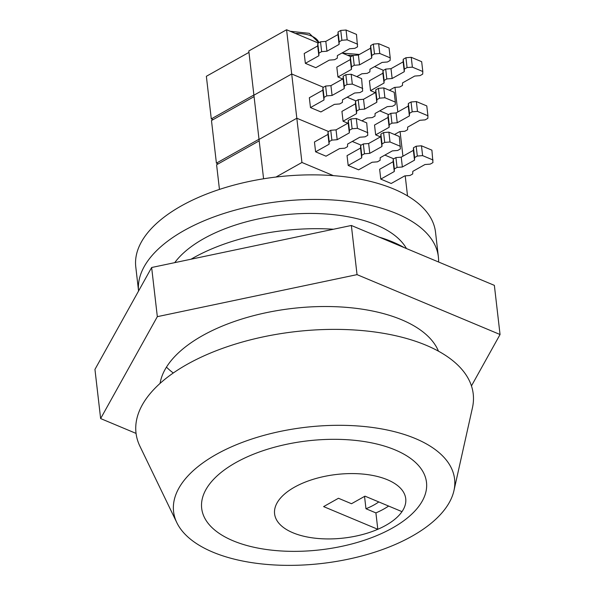 <?xml version="1.0" encoding="UTF-8"?>
<svg xmlns="http://www.w3.org/2000/svg" width="595" height="595" viewBox="0 0 595 595"><rect width="100%" height="100%" fill="white"/><g stroke="black" fill="none" stroke-linecap="round" stroke-linejoin="round"><path stroke-width="0.89" d="M292.933 532.77A66.008 32.004 173.4 0 0 366.468 533.41A66.008 32.004 173.4 0 0 405.731 498.67A66.008 32.004 173.4 0 0 387.397 479.741A66.008 32.004 173.4 0 0 313.863 479.109A66.008 32.004 173.4 0 0 274.592 513.842A66.008 32.004 173.4 0 0 292.933 532.77A66.008 32.004 173.4 0 0 377.803 529.29L323.613 506.605L338.458 498.268L351.496 503.727L364.988 496.156L401.989 511.648A66.008 32.004 173.4 0 0 405.731 498.67A66.008 32.004 173.4 0 0 387.397 479.741A66.008 32.004 173.4 0 0 313.863 479.109A66.008 32.004 173.4 0 0 274.592 513.842A66.008 32.004 173.4 0 0 292.933 532.77M364.542 496.401L365.97 508.747L375.906 512.905A66.008 32.004 173.4 0 0 388.647 506.055M438.589 262.008A150.877 73.148 173.4 0 0 438.366 256.795L435.525 232.221A150.877 73.148 173.4 0 0 393.615 188.957A150.877 73.148 173.4 0 0 225.527 187.499A150.877 73.148 173.4 0 0 135.779 266.902L138.568 291.014M438.366 256.795A150.877 73.148 173.4 0 0 396.456 213.531A150.877 73.148 173.4 0 0 228.815 211.946A150.877 73.148 173.4 0 0 138.568 291.007M406.459 248.554A122.585 59.433 173.4 0 0 376.211 224.895A122.585 59.433 173.4 0 0 174.729 262.648M404.34 247.669A141.446 68.574 173.4 0 0 392.551 241.897A141.446 68.574 173.4 0 0 379.067 237.085M333.49 229.239A141.446 68.574 173.4 0 0 191.047 259.212M395.058 449.887A113.154 54.859 173.4 0 0 269 448.794A113.154 54.859 173.4 0 0 201.683 508.346A113.154 54.859 173.4 0 0 233.121 540.796A113.154 54.859 173.4 0 0 359.179 541.881A113.154 54.859 173.4 0 0 426.496 482.337A113.154 54.859 173.4 0 0 395.058 449.887A113.154 54.859 173.4 0 0 269 448.794A113.154 54.859 173.4 0 0 201.683 508.346A113.154 54.859 173.4 0 0 233.121 540.796A113.154 54.859 173.4 0 0 359.179 541.881A113.154 54.859 173.4 0 0 426.496 482.337A113.154 54.859 173.4 0 0 395.058 449.887M365.97 508.747A51.862 25.146 173.4 0 0 378.799 501.935M348.187 165.462L358.614 169.835L372.113 162.256L377.416 161.833L380.116 160.315L380.205 157.712L392.35 150.892L397.661 150.468L400.361 148.958L399.312 136.515L388.885 132.15L383.574 132.573L380.882 134.091L380.785 136.694L368.64 143.514L363.337 143.938L360.637 145.455L360.548 148.058L347.049 155.637L348.187 165.462L361.678 157.891L360.548 148.058M393.741 158.813L384.861 155.094L393.741 158.813M361.143 145.165L352.27 141.454L361.143 145.165M333.408 175.644L301.94 162.472L296.823 118.234L328.552 131.517L296.823 118.234L259.033 139.446L248.799 50.962L286.582 29.75L318.318 43.033M407.53 195.889L405.21 175.867M380.778 179.11L391.205 183.483L404.704 175.904L410.007 175.48L412.707 173.963L412.804 171.36L424.949 164.54L430.252 164.116L432.952 162.606L431.903 150.163L421.476 145.797L416.173 146.221L413.473 147.738L413.376 150.342L401.231 157.162L395.928 157.586L393.228 159.096L393.139 161.706L379.64 169.285L380.778 179.11L394.277 171.538L393.139 161.706M315.595 151.814L326.023 156.188L339.522 148.609L344.825 148.185L347.525 146.667L347.614 144.064L359.759 137.244L365.07 136.82L367.77 135.31L366.721 122.867L356.293 118.502L350.983 118.926L348.283 120.443L348.194 123.046L336.049 129.866L330.746 130.29L328.046 131.807L327.949 134.411L314.458 141.989L315.595 151.814L329.087 144.243L327.949 134.411M259.197 140.859L216.595 164.778L219.451 189.418M263.585 178.783L259.033 139.446L296.823 118.234L286.582 29.75M301.94 162.472L275.976 177.05M433.041 159.996L422.614 155.63L421.476 145.797M422.614 155.63L417.311 156.054L416.173 146.221M417.311 156.054L414.611 157.563L413.473 147.738M414.611 157.563L414.514 160.174L413.376 150.342M414.514 160.174L402.369 166.994L401.231 157.162M402.369 166.994L397.066 167.418L395.928 157.586M397.066 167.418L394.366 168.928L393.228 159.096M394.366 168.928L394.277 171.538M400.45 146.348L390.022 141.982L388.885 132.15M390.022 141.982L384.712 142.406L383.574 132.573M384.712 142.406L382.02 143.923L380.882 134.091M382.02 143.923L381.923 146.526L380.785 136.694M381.923 146.526L369.778 153.346L368.64 143.514M369.778 153.346L364.475 153.77L363.337 143.938M364.475 153.77L361.775 155.28L360.637 145.455M361.775 155.28L361.678 157.891M367.859 132.7L357.431 128.334L356.293 118.502M357.431 128.334L352.121 128.758L350.983 118.926M352.121 128.758L349.421 130.275L348.283 120.443M349.421 130.275L349.332 132.878L348.194 123.046M349.332 132.878L337.187 139.699L336.049 129.866M337.187 139.699L331.884 140.123L330.746 130.29M331.884 140.123L329.184 141.632L328.046 131.807M329.184 141.632L329.087 144.243M356.807 76.621L361.872 73.773L367.182 73.356L369.882 71.839L369.971 69.228L382.116 62.416L387.419 61.992L390.119 60.474L390.216 57.864L379.781 53.498L374.478 53.922L371.778 55.439L371.689 58.042L359.544 64.862L354.233 65.286L351.533 66.804L351.444 69.407L337.953 76.986L342.742 78.994M337.953 76.986L336.815 67.153L350.306 59.574L350.396 56.971L353.095 55.454A27.668 13.41 173.4 0 0 347.554 55.283M383.5 70.329L374.627 66.618M350.909 56.681L342.036 52.97M388.617 114.575L379.744 110.856L388.617 114.575M356.026 100.927L347.153 97.208L356.026 100.927M323.435 87.279L291.706 73.988L253.916 95.2L291.706 73.988L323.435 87.279M397.817 111.964L394.976 87.383M389.398 90.269L394.463 87.42L399.773 87.004L402.473 85.487L402.562 82.876L414.708 76.063L420.018 75.639L422.71 74.122L422.807 71.512L412.38 67.146L407.069 67.57L404.369 69.087L404.28 71.69L392.135 78.51L386.824 78.934L384.125 80.451L384.035 83.055L370.544 90.633L375.341 92.642M370.544 90.633L369.406 80.801L382.897 73.222L382.994 70.619L385.686 69.102L390.997 68.678L403.142 61.865L403.231 59.255L405.931 57.737L411.242 57.313L421.669 61.687L422.807 71.512M305.354 63.338L315.789 67.704L329.28 60.125L334.591 59.708L337.291 58.191L337.38 55.58L349.525 48.768L354.828 48.344L357.528 46.827L356.487 34.391L346.052 30.018L340.749 30.442L338.049 31.959L337.96 34.569L325.815 41.382L320.504 41.806L317.804 43.323L317.715 45.927L304.216 53.505L305.354 63.338L318.853 55.759L317.715 45.927M248.963 52.382L206.361 76.294L211.292 118.896L213.07 119.64M253.894 94.984L211.292 118.896M412.38 67.146L411.242 57.313M407.069 67.57L405.931 57.737M404.369 69.087L403.231 59.255M404.28 71.69L403.142 61.865M392.135 78.51L390.997 68.678M386.824 78.934L385.686 69.102M384.125 80.451L382.994 70.619M384.035 83.055L382.897 73.222M390.216 57.864L389.078 48.039L378.643 43.666L373.34 44.09L370.64 45.607L370.551 48.217L358.406 55.03L353.095 55.454L354.233 65.286M379.781 53.498L378.643 43.666M374.478 53.922L373.34 44.09M371.778 55.439L370.64 45.607M371.689 58.042L370.551 48.217M359.544 64.862L358.406 55.03M351.533 66.804L350.396 56.971M351.444 69.407L350.306 59.574M357.625 44.216L347.19 39.85L346.052 30.018M347.19 39.85L341.887 40.274L340.749 30.442M341.887 40.274L339.187 41.791L338.049 31.959M339.187 41.791L339.098 44.394L337.96 34.569M339.098 44.394L326.953 51.215L325.815 41.382M326.953 51.215L321.642 51.639L320.504 41.806M321.642 51.639L318.942 53.156L317.804 43.323M318.942 53.156L318.853 55.759M361.924 120.859L366.996 118.018L372.299 117.594L374.999 116.077L375.088 113.474L387.233 106.654L392.544 106.23L395.244 104.713L395.333 102.109L384.906 97.744L379.595 98.16L376.895 99.677L376.806 102.288L364.661 109.101L359.35 109.525L356.658 111.042L356.561 113.652L343.07 121.224L347.867 123.232M343.07 121.224L341.932 111.391L355.423 103.82L355.52 101.21L358.22 99.7L363.523 99.276L375.668 92.456L375.757 89.845L378.457 88.335L383.768 87.911L394.195 92.277L395.333 102.109M402.941 156.202L400.093 131.621M394.515 134.507L399.587 131.666L404.89 131.242L407.59 129.725L407.679 127.122L419.825 120.302L425.135 119.878L427.835 118.36L427.924 115.757L417.497 111.391L412.186 111.808L409.486 113.325L409.397 115.936L397.252 122.748L391.949 123.172L389.249 124.69L389.152 127.3L375.661 134.872L380.458 136.88M375.661 134.872L374.523 125.039L388.014 117.468L388.111 114.857L390.811 113.34L396.114 112.924L408.259 106.103L408.349 103.493L411.048 101.983L416.359 101.559L426.786 105.925L427.924 115.757M310.478 107.576L320.906 111.942L334.397 104.37L339.708 103.947L342.408 102.429L342.497 99.826L354.642 93.006L359.953 92.582L362.645 91.065L361.604 78.629L351.176 74.263L345.866 74.687L343.166 76.197L343.077 78.808L330.932 85.628L325.621 86.052L322.921 87.562L322.832 90.172L309.341 97.744L310.478 107.576L323.97 100.005L322.832 90.172M254.08 96.621L211.478 120.54L216.409 163.142L218.187 163.885M259.011 139.223L216.409 163.142M417.497 111.391L416.359 101.559M412.186 111.808L411.048 101.983M409.486 113.325L408.349 103.493M409.397 115.936L408.259 106.103M397.252 122.748L396.114 112.924M391.949 123.172L390.811 113.34M389.249 124.69L388.111 114.857M389.152 127.3L388.014 117.468M384.906 97.744L383.768 87.911M379.595 98.16L378.457 88.335M376.895 99.677L375.757 89.845M376.806 102.288L375.668 92.456M364.661 109.101L363.523 99.276M359.35 109.525L358.22 99.7M356.658 111.042L355.52 101.21M356.561 113.652L355.423 103.82M362.742 88.462L352.307 84.096L351.176 74.263M352.307 84.096L347.004 84.52L345.866 74.687M347.004 84.52L344.304 86.03L343.166 76.197M344.304 86.03L344.215 88.64L343.077 78.808M344.215 88.64L332.07 95.453L330.932 85.628M332.07 95.453L326.759 95.877L325.621 86.052M326.759 95.877L324.059 97.394L322.921 87.562M324.059 97.394L323.97 100.005M375.906 512.905L377.803 529.29M415.303 438.522A141.446 68.574 173.4 0 0 247.163 440.612A141.446 68.574 173.4 0 0 176.849 522.7A141.446 68.574 173.4 0 0 212.876 552.153A141.446 68.574 173.4 0 0 359.499 556.57A141.446 68.574 173.4 0 0 453.948 490.637A141.446 68.574 173.4 0 0 415.303 438.522M453.948 490.637L472.445 407.768A169.731 82.288 173.4 0 0 426.065 345.234A169.731 82.288 173.4 0 0 224.3 347.74A169.731 82.288 173.4 0 0 139.922 446.243L176.849 522.7M438.478 351.184A141.446 68.574 173.4 0 0 401.558 319.731A141.446 68.574 173.4 0 0 252.89 315.848A141.446 68.574 173.4 0 0 160.07 383.396M471.456 385.917L500.053 334.516L357.045 274.637L157.333 316.659L151.643 267.505L94.947 369.413L100.637 418.568L136.062 433.405M157.333 316.659L100.637 418.568M500.053 334.516L494.363 285.362L351.355 225.475L151.643 267.505M357.045 274.637L351.355 225.475M166.459 367.13A141.446 68.574 173.4 0 0 173.301 372.991M290.241 31.282L309.281 33.342L318.883 42.721A27.668 13.41 173.4 0 0 295.41 33.446M342.393 53.119L359.417 54.465M268.947 39.649L279.791 33.565"/></g></svg>

